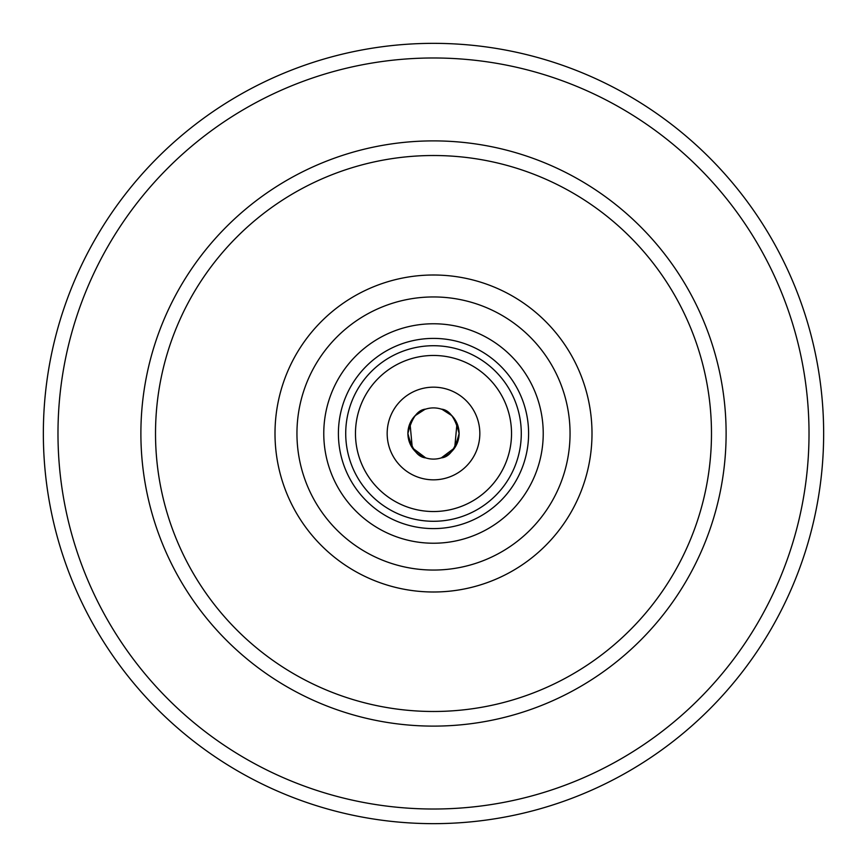 <?xml version="1.0" encoding="UTF-8"?>
<svg xmlns="http://www.w3.org/2000/svg" width="867" height="867" viewBox="0 0 867 867"><rect width="100%" height="100%" fill="white"/><g stroke="black" fill="none" stroke-linecap="round" stroke-linejoin="round"><path stroke-width="1.3" d="M355.47 433.5A78.03 78.03 0 0 0 433.5 511.53A78.03 78.03 0 0 0 511.53 433.5A78.03 78.03 0 0 0 433.5 355.47A78.03 78.03 0 0 0 355.47 433.5M345.716 433.5A87.784 87.784 0 0 0 433.5 521.284A87.784 87.784 0 0 0 521.284 433.5A87.784 87.784 0 0 0 433.5 345.716A87.784 87.784 0 0 0 345.716 433.5M528.599 433.5A95.099 95.099 0 0 0 433.5 338.401A95.099 95.099 0 0 0 338.401 433.5A95.099 95.099 0 0 0 433.5 528.599A95.099 95.099 0 0 0 528.599 433.5M543.23 433.5A109.73 109.73 0 0 0 433.5 323.77A109.73 109.73 0 0 0 323.77 433.5A109.73 109.73 0 0 0 433.5 543.23A109.73 109.73 0 0 0 543.23 433.5M711.482 433.5A277.982 277.982 0 0 0 433.5 155.518A277.982 277.982 0 0 0 155.518 433.5A277.982 277.982 0 0 0 433.5 711.482A277.982 277.982 0 0 0 711.482 433.5M726.112 433.5A292.613 292.613 0 0 0 433.5 140.887A292.613 292.613 0 0 0 140.887 433.5A292.613 292.613 0 0 0 433.5 726.112A292.613 292.613 0 0 0 726.112 433.5M809.019 433.5A375.519 375.519 0 0 0 433.5 57.981A375.519 375.519 0 0 0 57.981 433.5A375.519 375.519 0 0 0 433.5 809.019A375.519 375.519 0 0 0 809.019 433.5M823.65 433.5A390.15 390.15 0 0 0 433.5 43.35A390.15 390.15 0 0 0 43.35 433.5A390.15 390.15 0 0 0 433.5 823.65A390.15 390.15 0 0 0 823.65 433.5M296.947 433.5A136.553 136.553 0 0 0 433.5 570.053A136.553 136.553 0 0 0 570.053 433.5A136.553 136.553 0 0 0 433.5 296.947A136.553 136.553 0 0 0 296.947 433.5M591.998 433.5A158.498 158.498 0 0 0 433.5 275.002A158.498 158.498 0 0 0 275.002 433.5A158.498 158.498 0 0 0 433.5 591.998A158.498 158.498 0 0 0 591.998 433.5M424.863 409.397L415.087 415.705M410.015 423.313L412.28 447.838L425.697 457.884C417.634 457.147 411.695 449.019 407.902 433.522C411.695 417.981 417.623 409.842 425.697 409.116M456.985 423.313L454.72 447.838L441.303 457.884C449.366 457.147 455.305 449.019 459.098 433.522C455.305 417.981 449.377 409.842 441.303 409.116M433.5 387.17A46.33 46.33 0 0 0 387.17 433.5A46.33 46.33 0 0 0 433.5 479.83A46.33 46.33 0 0 0 479.83 433.5A46.33 46.33 0 0 0 433.5 387.17M433.5 407.902A25.598 25.598 0 0 0 407.902 433.5A25.598 25.598 0 0 0 433.5 459.098A25.598 25.598 0 0 0 459.098 433.5A25.598 25.598 0 0 0 433.5 407.902M442.137 409.397L451.913 415.705"/></g></svg>
